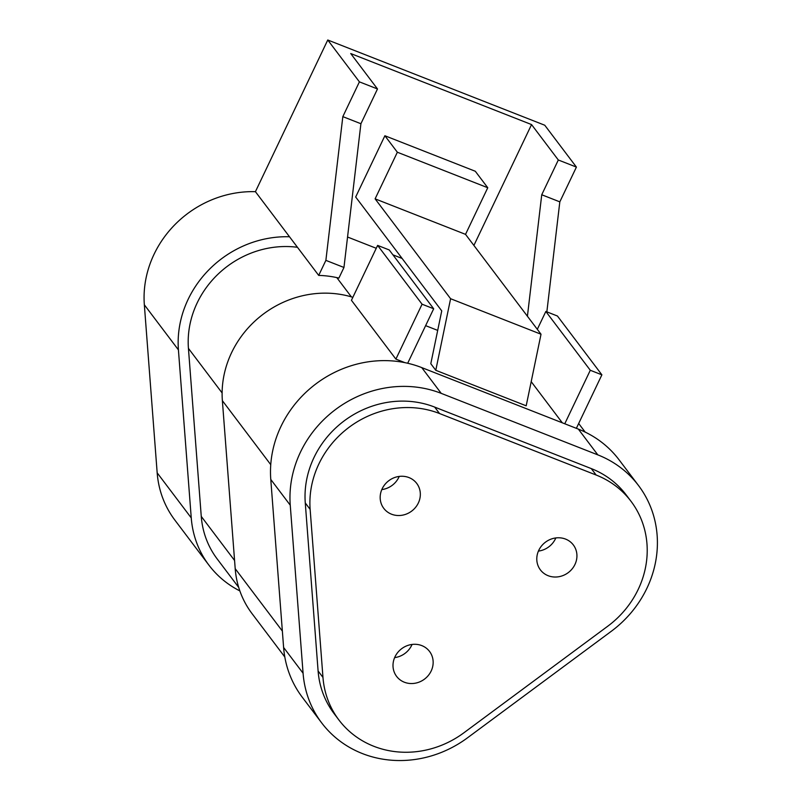 <?xml version="1.0" encoding="UTF-8"?>
<svg xmlns="http://www.w3.org/2000/svg" width="800" height="800" viewBox="0 0 800 800"><rect width="100%" height="100%" fill="white"/><g stroke="black" fill="none" stroke-linecap="round" stroke-linejoin="round"><path stroke-width="1.2" d="M144.34 304.8L157.17 472.83A103.31 95.1 142.9 0 0 174.88 520.12L208.96 565.2A103.31 95.1 -37.1 0 1 191.25 517.91L178.42 349.88A103.31 95.1 -37.1 0 1 289.5 236.76L255.42 191.68A103.31 95.1 142.9 0 0 144.34 304.8L178.42 349.88M255.42 191.68L327.76 40L544.76 125.23L576.41 167.09L559.82 201.86L546.85 311.86M325.88 260.37L342.83 116.63L359.41 81.86L377.49 88.96L360.91 123.73L343.96 267.47L325.88 260.37L318.7 275.4L289.5 236.76M327.76 40L359.41 81.86M342.83 116.63L360.91 123.73M318.7 275.4A103.31 95.1 142.9 0 1 338.9 278.08L343.96 267.47M377.49 88.96L350.72 53.54L531.55 124.57L473.9 245.43M347.55 237.02L376.25 248.29M392.93 254.84L402.11 258.45M527.42 316.23L541.74 194.75L558.32 159.99L576.41 167.09M531.55 124.57L558.32 159.99M541.74 194.75L559.82 201.86M284.8 656.97L252.03 613.61A98.14 90.34 -37.1 0 1 235.2 568.68L222.37 400.66A98.14 90.34 -37.1 0 1 352.86 297.32M425.63 325.65L437.7 330.39M321.68 722.89L302.2 697.13A108.48 99.85 -37.1 0 1 283.61 647.47L270.78 479.44A108.48 99.85 -37.1 0 1 421.75 367.6L578.35 429.11A108.48 99.85 -37.1 0 1 619.05 459.79L638.53 485.55A108.48 99.85 -37.1 0 1 611.29 631.29L467.51 737.81A108.48 99.85 -37.1 0 1 321.68 722.89A108.48 99.85 -37.1 0 1 303.08 673.23L290.25 505.2A108.48 99.85 -37.1 0 1 441.22 393.36L597.82 454.87A108.48 99.85 -37.1 0 1 638.53 485.55M338.91 719.98L334.04 713.54A92.98 85.59 -37.1 0 1 318.1 670.98L305.27 502.95A92.98 85.59 -37.1 0 1 434.67 407.09L591.28 468.59A92.98 85.59 -37.1 0 1 626.16 494.89L631.03 501.33A92.98 85.59 -37.1 0 1 607.69 626.26L463.91 732.78A92.98 85.59 -37.1 0 1 338.91 719.98A92.98 85.59 -37.1 0 1 322.97 677.42L310.14 509.39A92.98 85.59 -37.1 0 1 439.54 413.53L596.14 475.03A92.98 85.59 -37.1 0 1 631.03 501.33M431.16 671.02A20.66 19.02 -37.1 0 1 396.6 676.38A20.66 19.02 -37.1 0 1 401.61 648.74A20.66 19.02 -37.1 0 1 429.56 651.46A20.66 19.02 -37.1 0 1 431.16 671.02M574.94 564.5A20.66 19.02 -37.1 0 1 540.38 569.86A20.66 19.02 -37.1 0 1 545.39 542.23A20.66 19.02 -37.1 0 1 573.34 544.94A20.66 19.02 -37.1 0 1 574.94 564.5M418.34 502.99A20.66 19.02 -37.1 0 1 383.77 508.35A20.66 19.02 -37.1 0 1 388.78 480.72A20.66 19.02 -37.1 0 1 416.74 483.43A20.66 19.02 -37.1 0 1 418.34 502.99M394.63 657.62A20.66 19.02 142.9 0 0 411.69 645.26A20.66 19.02 142.9 0 0 412.06 644.45M538.41 551.1A20.66 19.02 142.9 0 0 555.47 538.74A20.66 19.02 142.9 0 0 555.83 537.93M381.81 489.59A20.66 19.02 142.9 0 0 398.86 477.23A20.66 19.02 142.9 0 0 399.23 476.43M531.2 381.65L562.3 422.8L531.2 381.65M435.78 370.3L430.8 363.71L441.74 310.88L355.67 197.01L384.89 135.75L397.35 152.23L375.11 198.85L450.6 298.72L435.78 370.3L526.19 405.81L541.02 334.23L450.6 298.72M541.02 334.23L465.53 234.36L375.11 198.85M465.53 234.36L487.76 187.74L397.35 152.23M487.76 187.74L475.3 171.26L384.89 135.75M590.29 370.27L545.84 311.46L557.44 316.02L601.89 374.83L590.29 370.27L564.77 423.77M537.31 329.33L545.84 311.46M576.37 428.33L601.89 374.83M238.71 587.42L217.2 558.97A92.98 85.59 -37.1 0 1 201.26 516.41L188.43 348.38A92.98 85.59 -37.1 0 1 297.46 247.29M239.85 590.9A103.31 95.1 -37.1 0 1 208.96 565.2M377.63 245.4L422.08 304.21L433.68 308.76L389.23 249.95L377.63 245.4L351.44 300.3L395.89 359.11L422.08 304.21M395.89 359.11L404.89 362.65M407.69 363.25L433.68 308.76M336.79 277.59L351.36 296.87M578.35 429.11L597.82 454.87M421.75 367.6L441.22 393.36M283.61 647.47L303.08 673.23M270.78 479.44L290.25 505.2M591.28 468.59L596.14 475.03M434.67 407.09L439.54 413.53M318.1 670.98L322.97 677.42M305.27 502.95L310.14 509.39M235.2 568.68L282.35 631.06M222.37 400.66L270.75 464.66M201.26 516.41L234.57 560.48M188.43 348.38L222.12 392.95M157.17 472.83L191.25 517.91M578.67 423.5L585.17 432.09"/></g></svg>
